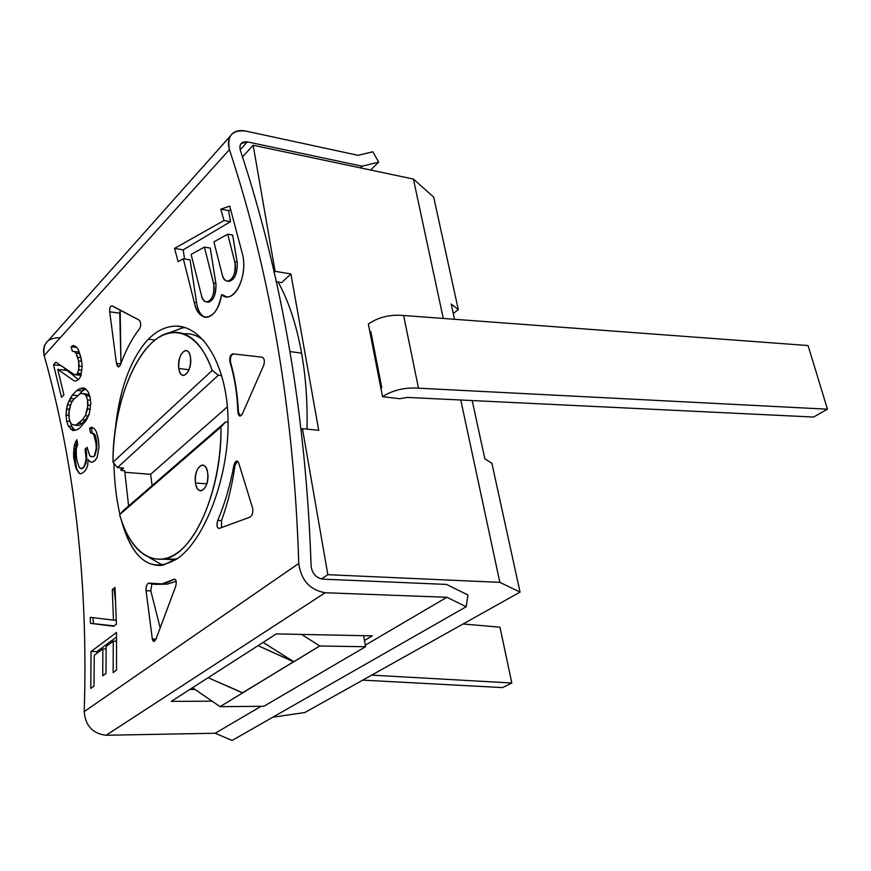 <?xml version="1.0" encoding="UTF-8"?>
<svg xmlns="http://www.w3.org/2000/svg" width="871" height="871" viewBox="0 0 871 871"><rect width="100%" height="100%" fill="white"/><g stroke="black" fill="none" stroke-linecap="round" stroke-linejoin="round"><path stroke-width="1.31" d="M73.741 458.026L73.578 453.824L74.917 453.943L74.852 458.113L73.741 458.026L73.578 453.824L74.383 445.408L76.844 439.692L77.704 444.341L76.223 449.077L76.376 456.556L77.334 462.153L79.424 467.738L81.885 468.642L83.899 466.736L85.619 462.926L86.164 459.137L85.064 449.251L87.089 447.302L89.724 455.74L91.063 456.654L93.437 456.589L94.471 455.609L96.256 448.402L95.962 443.165L93.926 435.152L92.38 433.323L90.497 432.941L89.615 428.238L91.836 427.171L94.601 428.924L96.333 431.7L98.053 437.83L99.022 446.877L97.16 457.449L95.244 460.356L91.999 462.327L90.149 461.891L88.004 459.572L87.753 465.256L86.523 468.587L84.65 471.44L80.97 473.824L79.174 473.367L76.125 468.718L73.741 458.026L74.852 458.113L76.648 468.761L79.413 473.389L81.025 473.813L79.174 473.367L76.125 468.718L75.723 465.517L75.015 465.462L75.723 465.517L74.917 453.943L73.578 453.824L73.904 449.153L75.472 449.284L74.917 453.943L75.472 449.284L73.904 449.153L74.383 445.408L76.136 445.56L75.472 449.284L77.345 442.403L76.136 445.56L74.383 445.408L75.527 442.087L77.323 442.25L75.527 442.087L76.844 439.692L77.704 444.341L76.223 449.077L76.376 456.556L77.334 462.153L79.424 467.738L82.201 468.674L81.09 468.685L82.201 468.674L84.215 466.758L82.201 468.674L84.215 466.758L86.164 459.137L86.022 462.958L84.215 466.758L86.697 459.18L85.717 453.007L86.534 453.083L86.697 459.18L86.534 453.083L85.717 453.007L85.064 449.251L86.077 449.338L86.534 453.083L86.077 449.338L87.252 448.217L85.064 449.251L87.089 447.302L89.724 455.74L91.509 456.687L93.796 456.622L91.509 456.687L93.796 456.622L94.83 455.642L93.796 456.622L94.83 455.642L96.256 448.402L96.844 448.456L94.83 455.642L96.844 448.456L96.256 448.402L95.962 443.165L96.779 443.241L96.844 448.456L96.779 443.241L95.962 443.165L95.287 439.376L96.311 439.474L96.779 443.241L96.311 439.474L95.287 439.376L93.926 435.152L95.222 435.271L96.311 439.474L95.222 435.271L93.926 435.152L92.38 433.323L93.85 433.464L95.222 435.271L93.85 433.464L90.497 432.941L93.85 433.464L90.497 432.941L89.615 428.238L91.509 428.423L92.076 433.094L91.509 428.423L92.794 427.781L89.615 428.238L91.836 427.171L94.601 428.924L96.333 431.7L98.39 439.724L99.022 446.877L97.16 457.449L94.21 461.336L91.999 462.327L90.149 461.891L92.043 462.305L90.149 461.891L88.004 459.572L90.432 461.913L88.004 459.572L87.753 465.256L86.523 468.587L84.65 471.44L80.97 473.824L79.174 473.367L76.125 468.718L73.741 458.026M59.674 337.774C47.644 337.687 42.483 343.62 44.192 355.575L229.443 149.583C226.754 135.909 232.111 129.725 245.502 131.02L358.025 155.31L372.853 151.783L378.7 162.148L370.578 170.019L378.7 162.148L372.853 151.783L358.025 155.31L245.502 131.02C240.429 129.986 236.237 130.694 232.916 133.143C228.507 136.878 227.342 142.354 229.443 149.583C271.055 276.074 294.158 414.03 298.742 563.45C301.105 580.26 309.913 590.015 325.166 592.737L446.899 597.277L466.203 606.728L467.934 594.991L466.203 606.728L232.121 740.448L215.191 733.251L261.082 706.316L215.191 733.251L106.12 735.255L215.191 733.251L232.121 740.448L466.203 606.728L446.899 597.277L365.297 645.161L446.899 597.277L325.166 592.737L106.12 735.255C92.707 733.676 85.402 725.793 84.215 711.585L298.742 563.45C294.158 414.03 271.055 276.074 229.443 149.583L44.192 355.575C74.971 465.234 88.319 583.908 84.215 711.585L298.742 563.45C301.105 580.26 309.913 590.015 325.166 592.737L106.12 735.255C92.707 733.676 85.402 725.793 84.215 711.585C88.319 583.908 74.971 465.234 44.192 355.575C42.679 349.315 44.007 344.339 48.188 340.67L230.216 136.181M182.377 554.664L178.795 557.669C152.654 574.425 133.568 562.154 121.559 520.858C130.215 552.138 143.976 566.956 162.855 565.312L178.795 557.669L182.377 554.664C206.982 533.019 229.182 474.096 228.06 419.866C227.287 365.983 203.095 326.309 176.356 326.113C166.198 326.179 156.889 330.534 148.408 339.178C156.889 330.534 166.198 326.179 176.356 326.113L183.335 327.06L182.485 327.888L183.324 327.06M119.904 514.369C116.3 498.811 114.319 481.815 113.949 463.361C114.319 481.815 116.3 498.811 119.904 514.369M115.222 430.165C118.957 392.288 128.941 363.131 145.174 342.717L148.408 339.178L155.049 340.038L148.408 339.178L145.174 342.717C128.941 363.131 118.957 392.288 115.222 430.165M116.42 363.349L109.702 311.807C109.496 307.692 110.399 305.754 112.424 305.982L139.022 320.016C141.069 322.357 141.254 325.275 139.589 328.748C131.957 338.481 125.555 350.556 120.405 364.96C118.717 367.91 117.389 367.366 116.42 363.349L109.702 311.807L119.752 313.19L120.971 363.403L120.176 310.043L119.752 313.19L109.702 311.807C109.452 308.28 110.171 306.287 111.88 305.841L139.022 320.016C141.069 322.357 141.254 325.275 139.589 328.748C131.957 338.481 125.555 350.556 120.405 364.96L118.565 366.898L116.42 363.349L120.797 363.871L116.42 363.349M152.327 638.998L146.045 590.69C145.914 586.172 146.916 583.657 149.039 583.167C156.813 585.617 165.131 584.321 173.971 579.28C176.236 579.171 176.791 581.588 175.637 586.531L156.083 638.879C154.363 642.243 153.122 642.286 152.327 638.998L146.045 590.69L150.803 590.865L160.22 628.045L150.803 590.865L151.913 583.897L150.803 590.865L146.045 590.69C145.849 586.771 146.698 584.245 148.571 583.135L162.039 583.886L174.418 579.106C176.345 579.661 176.759 582.133 175.637 586.531L156.083 638.879L154.047 641.448L152.327 638.998L156.007 639.064L152.327 638.998M238.621 462.719L252.666 508.305C253.232 512.453 252.34 515.403 249.988 517.156L219.285 528.381C216.89 528.011 216.378 525.344 217.761 520.379C224.87 503.59 230.238 485.299 233.853 465.517C235.29 460.77 236.879 459.844 238.621 462.719L236.77 460.977L233.853 465.517L234.941 465.604C232.176 485.463 227.679 503.797 221.463 520.618L217.761 520.379C216.411 525.017 216.835 527.706 219.013 528.457L249.988 517.156C252.34 515.403 253.232 512.453 252.666 508.305L238.621 462.719M263.619 365.515L242.421 413.79C240.156 417.187 238.643 416.621 237.87 412.081C237.228 393.757 234.593 377.143 229.966 362.216C229.269 357.556 230.227 354.758 232.84 353.833L262.225 357.197C264.468 358.384 264.926 361.16 263.619 365.515C264.926 361.16 264.468 358.384 262.225 357.197L232.677 353.822C230.173 354.943 229.269 357.741 229.966 362.216L230.565 362.292C234.876 377.176 237.522 393.79 238.48 412.146L240.113 416.055L242.421 413.79L263.619 365.515M78.586 360.942L75.995 353.19L74.285 351.503L72.326 351.274L71.128 346.691L73.349 345.46L76.289 346.974L78.248 349.587L80.393 355.499L82.179 365.287L80.938 375.858L79.152 378.885L75.951 381.084L74.035 380.801L57.736 369.38L63.91 394.824L61.503 397.35L53.501 364.742L55.875 362.151L74.416 374.639L76.844 374.388L78.891 369.914L78.586 360.942L81.624 361.302L78.586 360.942L77.661 357.252L80.927 357.643L77.661 357.252L75.995 353.19L79.718 353.637L75.995 353.19L74.285 351.503L79.163 352.091L72.326 351.274L71.128 346.691L76.583 347.366L71.128 346.691L73.349 345.46L76.289 346.974L78.248 349.587L81.319 359.2L82.179 365.287L80.938 375.858L79.152 378.885L75.951 381.084L74.035 380.801L76.06 381.03L74.035 380.801L57.736 369.38L67.296 370.48L78.423 379.647L67.296 370.48L57.736 369.38L63.91 394.824L61.503 397.35L53.501 364.742L61.079 365.624L53.501 364.742L55.875 362.151L74.416 374.639L81.036 375.39L74.416 374.639L81.134 374.878L76.844 374.388L77.846 373.343L81.351 373.746L77.846 373.343L79.217 366.092L82.157 366.43L79.217 366.092L78.586 360.942M72.413 395.042L76.866 390.426L79.577 388.76L83.714 387.911L85.859 389.141L88.407 392.233L90.127 397.328L90.802 403.458L89.278 414.03L86.273 420.377L79.413 428.314L76.735 429.871L72.729 430.546L68.319 426.126L66.697 421.107L66.022 415.108L67.361 404.786L72.413 395.042L77.399 395.565L72.413 395.042L70.17 398.504L67.361 404.786L66.501 409.032L69.201 409.305L66.501 409.032L66.022 415.108L68.831 415.391L66.022 415.108L66.697 421.107L70.116 421.433L66.697 421.107L68.319 426.126L71.694 426.442L74.971 430.426L70.703 429.251L73.697 429.523L71.694 426.442L68.319 426.126L72.729 430.546L76.735 429.871L79.413 428.314L86.273 420.377L89.278 414.03L90.802 403.458L90.127 397.328L88.407 392.233L85.859 389.141L83.714 387.911L79.577 388.76L76.866 390.426L72.413 395.042M116.366 624.191L113.6 626.293L90.497 623.331L90.301 617.343L113.459 620.119L112.294 589.591L115.026 587.413L116.366 624.191L113.6 626.293L90.497 623.331L114.155 625.868L90.497 623.331L90.301 617.343L113.459 620.119L112.294 589.591L114.134 589.656L115.712 602.482L114.134 589.656L115.103 588.883L112.294 589.591L115.026 587.413L116.366 624.191M94.264 655.264L93.992 686.141L90.78 688.417L91.041 651.53L116.518 632.466L116.518 670.147L113.154 672.543L113.263 641.165L106.12 646.467L106.012 673.468L102.734 675.809L102.854 648.884L94.264 655.264L93.992 686.141L90.78 688.417L91.041 651.53L96.877 651.595L97.062 653.185L96.877 651.595L116.572 636.951L96.877 651.595L91.041 651.53L116.518 632.466L116.518 670.147L113.154 672.543L113.263 641.165L116.616 641.219L113.263 641.165L106.12 646.467L106.012 673.468L102.734 675.809L102.854 648.884L106.131 648.928L102.854 648.884L94.264 655.264M178.141 261.605L174.516 248.42L223.999 220.515L220.799 209.16L229.737 206.133L242.432 253.994C248.594 276.717 232.949 305.699 221.539 294.659C218.033 320.223 198.795 325.177 194.266 302.389L183.302 258.763L178.141 261.605L174.516 248.42L183.171 249.857L184.554 258.959L183.171 249.857L230.467 221.68L223.999 220.515L174.516 248.42L183.171 249.857L230.467 221.68L223.999 220.515L220.799 209.16L228.638 210.597L230.467 221.68L228.638 210.597L230.771 209.802L228.638 210.597L220.799 209.16L229.737 206.133L242.432 253.994C247.429 272.59 237.565 298.1 226.776 296.815L221.539 294.659C218.73 308.965 213.591 316.521 206.122 317.338C200.646 316.826 196.683 311.84 194.266 302.389L183.302 258.763L190.052 259.852L196.596 302.727L194.266 302.389L196.596 302.727C198.033 311.197 201.059 316.064 205.665 317.316C201.059 316.064 198.033 311.197 196.596 302.727L190.052 259.852L183.302 258.763L178.141 261.605M372.32 635.852L364.47 640.501L365.58 646.718L319.733 645.988L242.443 692.837L208.125 677.714L242.769 692.837L293.473 661.764L258.034 645.651L293.81 661.775L319.733 645.988L301.573 634.415L319.733 645.988L365.58 646.718L364.47 640.501L372.32 635.852L276.325 633.903L372.32 635.852M212.078 701.166L171.239 701.405L276.325 633.903L171.239 701.405L212.078 701.166M467.934 594.991L446.496 584.419L322.814 579.139L446.496 584.419L467.934 594.991M194.984 689.44L189.856 689.451L194.984 689.44M311.121 566.172C312.177 573.586 316.075 577.909 322.814 579.139C316.075 577.909 312.177 573.586 311.121 566.172C305.971 415.892 282.356 277.228 240.276 150.16C282.356 277.228 305.971 415.892 311.121 566.172M64.672 368.03L64.552 370.164L64.672 368.03M168.528 333.07L182.485 327.888L185.218 327.605L182.485 327.888L168.528 333.07M240.178 149.812L247.375 141.875L241.104 143.508L239.863 146.437L240.276 150.16C239.068 144.096 241.43 141.342 247.375 141.875L240.178 149.812M360.452 167.885L362.184 166.198L247.375 141.875L362.184 166.198L360.452 167.885M378.7 162.148L362.184 166.198L378.7 162.148M433.704 197.14L413.409 179.056L253.156 145.25L242.454 156.932L253.156 145.25L413.409 179.056L433.704 197.14L458.288 309.586L451.232 304.055L454.531 319.287L451.232 304.055L458.288 309.586L433.704 197.14M472.18 400.551L484.842 458.843L491.875 463.241L520.052 592.095L499.856 582.361L460.77 400.007L499.856 582.361L327.834 574.686L302.444 428.641L318.721 430.307L290.903 273.919L281.703 282.607L290.903 273.919L275.084 271.327L253.156 145.25L275.084 271.327L274.027 272.351L275.084 271.327L290.903 273.919L318.721 430.307L302.444 428.641L301.29 429.566L302.444 428.641L327.834 574.686L321.399 578.965L327.834 574.686L499.856 582.361L520.052 592.095L491.875 463.241L484.842 458.843L472.18 400.551M443.285 318.459L413.409 179.056L443.285 318.459M453.29 313.582L458.288 309.586L453.29 313.582M304.806 712.543L520.052 592.095L304.806 712.543L272.765 717.225L304.806 712.543M303.674 366.419C306.385 386.419 307.507 407.323 307.017 429.109C307.507 407.323 306.385 386.419 303.674 366.419L301.606 353.125L303.674 366.419M278.143 282.041C288.66 301.148 296.478 324.839 301.606 353.125L289.967 351.59L301.606 353.125C296.478 324.839 288.66 301.148 278.143 282.041M380.899 388.346L382.532 396.675L399.767 398.722L382.532 396.675L380.899 388.346L381.759 387.715L370.785 331.459L381.77 387.715L380.899 388.346L369.925 332.112L380.899 388.346M368.357 324.045L369.925 332.112L368.357 324.045C378.428 317.131 390.186 314.289 403.621 315.509L418.483 388.172C404.863 387.257 392.886 390.099 382.532 396.675C392.886 390.099 404.863 387.257 418.483 388.172L827.45 409.196L813.59 417.046L407.138 397.416L399.767 398.722L407.138 397.416L813.59 417.046L827.45 409.196L808.07 345.547L403.621 315.509L418.483 388.172L827.45 409.196L808.07 345.547L403.621 315.509C390.186 314.289 378.428 317.131 368.357 324.045M242.769 692.837L220.069 706.653L263.815 706.294L365.58 646.718L263.815 706.294L220.069 706.653L192.513 687.742L220.069 706.653L242.769 692.837M363.599 635.678L364.47 640.501L363.599 635.678M263.096 642.406L293.81 661.775L263.096 642.406M276.151 281.725L281.703 282.607L276.151 281.725M369.935 332.112L370.796 331.459M120.96 467.836L121.004 470.427L123.617 468.054L121.004 470.427L120.96 467.836M183.727 333.8C190.76 333.212 197.477 335.455 203.847 340.55C198.229 336.043 192.328 333.767 186.133 333.702M162.931 565.301L149.268 557.56L162.931 565.301M128.603 505.986L124.684 470.721L121.004 470.427L124.684 470.721L128.603 505.986M162.877 559.182C192.339 556.732 222.247 491.93 220.951 426.997L225.611 421.945L228.093 422.195L225.611 421.945L122.996 510.842L119.621 514.696C128.973 545.725 143.388 560.554 162.877 559.182L173.939 559.705L176.889 559.084L163.269 559.117M173.939 559.705L163.639 559.215M220.951 426.997L119.621 514.696L122.996 510.842L225.611 421.945L220.951 426.997L119.621 514.696C130.4 552.726 154.951 570.244 178.784 551.779C202.605 533.629 221.495 479.377 220.951 426.997M207.777 473.584C209.78 488.62 197.281 497.94 195.496 482.98L195.398 482.24C193.406 467.52 205.741 457.83 207.679 472.833L207.777 473.584L207.679 472.833C206.754 467.694 204.892 465.114 202.116 465.081C197.336 466.998 195.093 472.713 195.398 482.24L195.496 482.98C196.411 488.196 198.283 490.798 201.125 490.798C205.872 488.838 208.093 483.111 207.777 473.584M206.808 483.862L195.496 482.98L206.808 483.862M221.778 375.651L218.36 375.238L117.487 467.564L123.617 468.054L117.487 467.564L218.36 375.238L212.241 370.415C203.019 345.471 190.684 332.744 175.223 332.243C142.55 331.045 112.37 397.982 113.001 462.207L117.487 467.564L113.001 462.207L212.241 370.415L113.001 462.207C113.132 415.641 128.048 366.822 149.932 344.622C171.729 322.335 198.653 331.318 212.241 370.415L218.36 375.238L221.778 375.651M124.749 472.267L150.607 474.325L227.385 406.844L150.607 474.325L152.131 485.604L150.607 474.325L124.749 472.267M190.564 358.09C192.458 372.309 180.504 382.696 178.816 368.509L178.729 367.802C176.846 353.876 188.648 343.163 190.477 357.371L190.564 358.09L190.477 357.371C189.704 352.962 188.136 350.665 185.763 350.48C180.874 352.243 178.533 358.025 178.729 367.802L178.816 368.509C179.578 372.984 181.168 375.303 183.596 375.455C188.452 373.659 190.771 367.867 190.564 358.09M189.04 369.74L178.816 368.509L189.04 369.74M499.976 627.185L463.089 623.974L499.976 627.185L511.821 683.006L502.567 687.6L362.728 680.131L502.567 687.6L511.821 683.006L499.976 627.185M371.688 675.123L511.821 683.006L371.688 675.123M82.026 370.273L78.891 369.914L82.026 370.273M176.192 581.327L167.341 584.093L158.239 584.332L167.123 584.125L176.192 581.327M221.648 527.521L221.463 520.618L217.761 520.379C224.87 503.59 230.238 485.299 233.853 465.517L234.941 465.604L237.489 461.118L234.941 465.604C232.176 485.463 227.679 503.797 221.463 520.618L221.648 527.521M240.265 416.033L237.87 412.081C237.228 393.757 234.593 377.143 229.966 362.216L230.565 362.292C229.955 357.829 230.891 355.041 233.384 353.909L233.537 353.92C230.957 354.856 229.966 357.654 230.565 362.292C234.876 377.176 237.522 393.79 238.48 412.146L240.265 416.033M79.207 394.345L82.429 391.025L76.866 390.426L82.429 391.025L85.042 389.359L79.577 388.76L85.75 389.076L82.429 391.025L79.207 394.345M84.759 388.51L81.286 388.139L84.759 388.51M70.943 423.164L71.694 426.442L70.943 423.164M70.54 405.113L67.361 404.786L70.54 405.113M72.424 401.302L68.907 400.932L72.424 401.302M74.144 398.918L70.17 398.504L74.144 398.918M85.598 393.921L80.611 393.398L73.937 399.125L71.182 403.099L68.657 413.54L69.136 418.635L70.573 422.729L72.119 424.515L75.821 425.233L82.505 419.67L85.336 415.707L87.623 408.924L87.579 399.909L86.066 395.761L84.443 394.008L80.611 393.398L73.937 399.125L71.182 403.099L69.049 409.784L69.136 418.635L70.573 422.729L72.119 424.515L78.749 425.516L81.852 423.448L78.749 425.516L75.821 425.233L78.989 423.175L81.852 423.448L85.358 419.953L81.852 423.448L78.989 423.175L82.505 419.67L85.358 419.953L88.287 416L85.358 419.953L82.505 419.67L85.336 415.707L88.287 416L89.582 412.625L88.287 416L85.336 415.707L88.058 405.091L87.579 399.909L86.066 395.761L84.443 394.008L89.071 394.498L80.611 393.398L85.598 393.921M89.735 396.153L86.066 395.761L89.735 396.153M90.453 400.214L87.579 399.909L90.453 400.214M90.628 405.363L88.058 405.091L90.628 405.363M90.279 409.196L87.623 408.924L90.279 409.196M92.903 617.648L93.578 623.396L92.903 617.648M116.268 620.196L113.459 620.119L116.268 620.196M226.329 296.782L222.682 294.834L226.329 296.782M227.614 281.159L229.215 281.398C234.658 279.711 237.337 273.614 237.26 263.118L237.119 262.117L234.735 261.725L227.712 234.201L232.666 235.061L237.119 262.117L234.735 261.725L234.963 262.737C235.747 273.396 233.297 279.537 227.625 281.159C225.099 280.865 223.27 278.6 222.149 274.365L213.896 241.855L222.149 274.365C225.154 288.737 237.946 277.424 234.963 262.737L227.712 234.201L232.666 235.061L237.26 263.118C237.108 274.909 234.059 280.919 228.104 281.148M206.775 301.987L208.354 302.215C213.526 300.528 216.073 294.594 215.997 284.403L215.866 283.413L213.515 283.053L204.413 247.103L210.281 248.093L215.866 283.413L213.515 283.053L213.722 284.055C214.495 294.387 212.176 300.364 206.786 301.987C204.304 301.725 202.508 299.472 201.397 295.215L191.13 254.441L201.397 295.215C204.293 309.357 216.585 298.513 213.722 284.055L204.413 247.103L210.281 248.093L215.997 284.403C215.845 295.89 212.938 301.747 207.254 301.965M227.712 234.201L213.896 241.855L227.712 234.201M229.215 281.398L228.55 281.3M204.413 247.103L191.13 254.441L204.413 247.103M208.354 302.215L207.679 302.117M241.866 142.8L240.636 144.161M186.492 350.578L185.763 350.48M162.028 583.886L167.341 584.093M233.384 353.909L232.677 353.822"/></g></svg>
